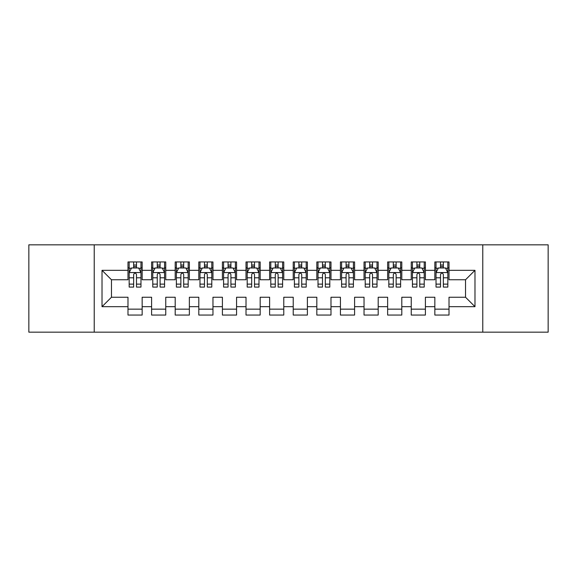 <?xml version="1.0" encoding="UTF-8"?>
<svg xmlns="http://www.w3.org/2000/svg" width="577" height="577" viewBox="0 0 577 577"><rect width="100%" height="100%" fill="white"/><g stroke="black" fill="none" stroke-linecap="round" stroke-linejoin="round"><path stroke-width="0.87" d="M482.769 332.172L548.15 332.172L548.15 244.828L482.769 244.828L482.769 332.172L94.231 332.172L94.231 244.828L28.85 244.828L28.85 332.172L94.231 332.172M482.769 244.828L94.231 244.828M102.021 306.675L102.021 270.325L127.986 270.325L127.986 279.766L111.469 279.766L111.469 297.234L102.021 306.675L127.986 306.675L127.986 315.056L142.151 315.056L142.151 306.675L151.592 306.675L151.592 315.056L165.758 315.056L165.758 306.675L175.199 306.675L175.199 315.056L189.364 315.056L189.364 306.675L198.805 306.675L198.805 315.056L212.963 315.056L212.963 306.675L222.405 306.675L222.405 315.056L236.57 315.056L236.57 306.675L246.011 306.675L246.011 315.056L260.177 315.056L260.177 306.675L269.618 306.675L269.618 315.056L283.776 315.056L283.776 306.675L293.224 306.675L293.224 315.056L307.382 315.056L307.382 306.675L316.823 306.675L316.823 315.056L330.989 315.056L330.989 306.675L340.43 306.675L340.43 315.056L354.595 315.056L354.595 306.675L364.037 306.675L364.037 315.056L378.195 315.056L378.195 306.675L387.636 306.675L387.636 315.056L401.801 315.056L401.801 306.675L411.242 306.675L411.242 315.056L425.408 315.056L425.408 306.675L434.849 306.675L434.849 315.056L449.014 315.056L449.014 297.234L465.531 297.234L465.531 279.766L449.014 279.766L449.014 270.325L474.979 270.325L474.979 306.675L449.014 306.675M449.014 270.325L449.014 261.944L434.849 261.944L434.849 270.325L425.408 270.325L425.408 261.944L411.242 261.944L411.242 270.325L401.801 270.325L401.801 261.944L387.636 261.944L387.636 270.325L378.195 270.325L378.195 261.944L364.037 261.944L364.037 270.325L354.595 270.325L354.595 261.944L340.43 261.944L340.43 270.325L330.989 270.325L330.989 261.944L316.823 261.944L316.823 270.325L307.382 270.325L307.382 261.944L293.224 261.944L293.224 270.325L283.776 270.325L283.776 261.944L269.618 261.944L269.618 270.325L260.177 270.325L260.177 261.944L246.011 261.944L246.011 270.325L236.57 270.325L236.57 261.944L222.405 261.944L222.405 270.325L212.963 270.325L212.963 261.944L198.805 261.944L198.805 270.325L189.364 270.325L189.364 261.944L175.199 261.944L175.199 270.325L165.758 270.325L165.758 261.944L151.592 261.944L151.592 270.325L142.151 270.325L142.151 261.944L127.986 261.944L127.986 270.325M425.408 306.675L425.408 297.234L434.849 297.234L434.849 306.675M474.979 270.325L465.531 279.766M401.801 306.675L401.801 297.234L411.242 297.234L411.242 306.675M434.849 270.325L434.849 279.766L425.408 279.766L425.408 270.325M378.195 306.675L378.195 297.234L387.636 297.234L387.636 306.675M411.242 270.325L411.242 279.766L401.801 279.766L401.801 270.325M354.595 306.675L354.595 297.234L364.037 297.234L364.037 306.675M387.636 270.325L387.636 279.766L378.195 279.766L378.195 270.325M330.989 306.675L330.989 297.234L340.43 297.234L340.43 306.675M364.037 270.325L364.037 279.766L354.595 279.766L354.595 270.325M307.382 306.675L307.382 297.234L316.823 297.234L316.823 306.675M340.43 270.325L340.43 279.766L330.989 279.766L330.989 270.325M283.776 306.675L283.776 297.234L293.224 297.234L293.224 306.675M316.823 270.325L316.823 279.766L307.382 279.766L307.382 270.325M260.177 306.675L260.177 297.234L269.618 297.234L269.618 306.675M293.224 270.325L293.224 279.766L283.776 279.766L283.776 270.325M236.57 306.675L236.57 297.234L246.011 297.234L246.011 306.675M269.618 270.325L269.618 279.766L260.177 279.766L260.177 270.325M212.963 306.675L212.963 297.234L222.405 297.234L222.405 306.675M246.011 270.325L246.011 279.766L236.57 279.766L236.57 270.325M189.364 306.675L189.364 297.234L198.805 297.234L198.805 306.675M222.405 270.325L222.405 279.766L212.963 279.766L212.963 270.325M165.758 306.675L165.758 297.234L175.199 297.234L175.199 306.675M198.805 270.325L198.805 279.766L189.364 279.766L189.364 270.325M142.151 306.675L142.151 297.234L151.592 297.234L151.592 306.675M175.199 270.325L175.199 279.766L165.758 279.766L165.758 270.325M111.469 297.234L127.986 297.234L127.986 306.675M151.592 270.325L151.592 279.766L142.151 279.766L142.151 270.325M434.849 267.843L436.032 267.843M447.831 267.843L449.014 267.843M411.242 267.843L412.425 267.843M424.225 267.843L425.408 267.843M387.636 267.843L388.819 267.843M400.618 267.843L401.801 267.843M364.037 267.843L365.212 267.843M377.019 267.843L378.195 267.843M340.43 267.843L341.613 267.843M353.412 267.843L354.595 267.843M316.823 267.843L318.006 267.843M329.806 267.843L330.989 267.843M293.224 267.843L294.4 267.843M306.207 267.843L307.382 267.843M269.618 267.843L270.793 267.843M282.6 267.843L283.776 267.843M246.011 267.843L247.194 267.843M258.994 267.843L260.177 267.843M222.405 267.843L223.587 267.843M235.387 267.843L236.57 267.843M198.805 267.843L199.981 267.843M211.788 267.843L212.963 267.843M175.199 267.843L176.382 267.843M188.181 267.843L189.364 267.843M151.592 267.843L152.775 267.843M164.575 267.843L165.758 267.843M127.986 267.843L129.169 267.843M140.968 267.843L142.151 267.843M127.986 309.157L142.151 309.157M151.592 309.157L165.758 309.157M175.199 309.157L189.364 309.157M198.805 309.157L212.963 309.157M222.405 309.157L236.57 309.157M246.011 309.157L260.177 309.157M269.618 309.157L283.776 309.157M293.224 309.157L307.382 309.157M316.823 309.157L330.989 309.157M340.43 309.157L354.595 309.157M364.037 309.157L378.195 309.157M387.636 309.157L401.801 309.157M411.242 309.157L425.408 309.157M434.849 309.157L449.014 309.157M102.021 270.325L111.469 279.766M465.531 297.234L474.979 306.675M136.489 265.016L133.655 265.016M140.968 284.122L136.489 284.122L136.489 287.086L140.968 287.086L140.968 272.683L138.61 267.966L131.527 267.966L129.169 272.683L129.169 287.086L133.655 287.086L133.655 284.122L129.169 284.122M129.169 272.683L129.169 261.944M140.968 272.683L140.968 261.944M133.655 267.966L133.655 261.944M136.489 261.944L136.489 267.966M136.489 284.122L136.489 274.457C135.545 272.64 134.6 272.64 133.655 274.457L133.655 284.122M136.489 267.843L133.655 267.843M160.089 265.016L157.261 265.016M164.575 284.122L160.089 284.122L160.089 287.086L164.575 287.086L164.575 272.683L162.216 267.966L155.134 267.966L152.775 272.683L152.775 287.086L157.261 287.086L157.261 284.122L152.775 284.122M152.775 272.683L152.775 261.944M164.575 272.683L164.575 261.944M157.261 267.966L157.261 261.944M160.089 261.944L160.089 267.966M160.089 284.122L160.089 274.457C159.151 272.64 158.206 272.64 157.261 274.457L157.261 284.122M160.089 267.843L157.261 267.843M183.695 265.016L180.861 265.016M188.181 284.122L183.695 284.122L183.695 287.086L188.181 287.086L188.181 272.683L185.823 267.966L178.74 267.966L176.382 272.683L176.382 287.086L180.861 287.086L180.861 284.122L176.382 284.122M176.382 272.683L176.382 261.944M188.181 272.683L188.181 261.944M180.861 267.966L180.861 261.944M183.695 261.944L183.695 267.966M183.695 284.122L183.695 274.457C182.75 272.64 181.805 272.64 180.861 274.457L180.861 284.122M183.695 267.843L180.861 267.843M207.302 265.016L204.467 265.016M211.788 284.122L207.302 284.122L207.302 287.086L211.788 287.086L211.788 272.683L209.422 267.966L202.347 267.966L199.981 272.683L199.981 287.086L204.467 287.086L204.467 284.122L199.981 284.122M199.981 272.683L199.981 261.944M211.788 272.683L211.788 261.944M204.467 267.966L204.467 261.944M207.302 261.944L207.302 267.966M207.302 284.122L207.302 274.457C206.357 272.64 205.412 272.64 204.467 274.457L204.467 284.122M207.302 267.843L204.467 267.843M230.908 265.016L228.074 265.016M235.387 284.122L230.908 284.122L230.908 287.086L235.387 287.086L235.387 272.683L233.029 267.966L225.946 267.966L223.587 272.683L223.587 287.086L228.074 287.086L228.074 284.122L223.587 284.122M223.587 272.683L223.587 261.944M235.387 272.683L235.387 261.944M228.074 267.966L228.074 261.944M230.908 261.944L230.908 267.966M230.908 284.122L230.908 274.457C229.963 272.64 229.019 272.64 228.074 274.457L228.074 284.122M230.908 267.843L228.074 267.843M254.507 265.016L251.68 265.016M258.994 284.122L254.507 284.122L254.507 287.086L258.994 287.086L258.994 272.683L256.635 267.966L249.552 267.966L247.194 272.683L247.194 287.086L251.68 287.086L251.68 284.122L247.194 284.122M247.194 272.683L247.194 261.944M258.994 272.683L258.994 261.944M251.68 267.966L251.68 261.944M254.507 261.944L254.507 267.966M254.507 284.122L254.507 274.457C253.57 272.64 252.625 272.64 251.68 274.457L251.68 284.122M254.507 267.843L251.68 267.843M278.114 265.016L275.279 265.016M282.6 284.122L278.114 284.122L278.114 287.086L282.6 287.086L282.6 272.683L280.242 267.966L273.159 267.966L270.793 272.683L270.793 287.086L275.279 287.086L275.279 284.122L270.793 284.122M270.793 272.683L270.793 261.944M282.6 272.683L282.6 261.944M275.279 267.966L275.279 261.944M278.114 261.944L278.114 267.966M278.114 284.122L278.114 274.457C277.169 272.64 276.224 272.64 275.279 274.457L275.279 284.122M278.114 267.843L275.279 267.843M301.721 265.016L298.886 265.016M306.207 284.122L301.721 284.122L301.721 287.086L306.207 287.086L306.207 272.683L303.841 267.966L296.758 267.966L294.4 272.683L294.4 287.086L298.886 287.086L298.886 284.122L294.4 284.122M294.4 272.683L294.4 261.944M306.207 272.683L306.207 261.944M298.886 267.966L298.886 261.944M301.721 261.944L301.721 267.966M301.721 284.122L301.721 274.457C300.776 272.64 299.831 272.64 298.886 274.457L298.886 284.122M301.721 267.843L298.886 267.843M325.32 265.016L322.493 265.016M329.806 284.122L325.32 284.122L325.32 287.086L329.806 287.086L329.806 272.683L327.447 267.966L320.365 267.966L318.006 272.683L318.006 287.086L322.493 287.086L322.493 284.122L318.006 284.122M318.006 272.683L318.006 261.944M329.806 272.683L329.806 261.944M322.493 267.966L322.493 261.944M325.32 261.944L325.32 267.966M325.32 284.122L325.32 274.457C324.382 272.64 323.437 272.64 322.493 274.457L322.493 284.122M325.32 267.843L322.493 267.843M348.926 265.016L346.092 265.016M353.412 284.122L348.926 284.122L348.926 287.086L353.412 287.086L353.412 272.683L351.054 267.966L343.971 267.966L341.613 272.683L341.613 287.086L346.092 287.086L346.092 284.122L341.613 284.122M341.613 272.683L341.613 261.944M353.412 272.683L353.412 261.944M346.092 267.966L346.092 261.944M348.926 261.944L348.926 267.966M348.926 284.122L348.926 274.457C347.981 272.64 347.044 272.64 346.092 274.457L346.092 284.122M348.926 267.843L346.092 267.843M372.533 265.016L369.698 265.016M377.019 284.122L372.533 284.122L372.533 287.086L377.019 287.086L377.019 272.683L374.653 267.966L367.578 267.966L365.212 272.683L365.212 287.086L369.698 287.086L369.698 284.122L365.212 284.122M365.212 272.683L365.212 261.944M377.019 272.683L377.019 261.944M369.698 267.966L369.698 261.944M372.533 261.944L372.533 267.966M372.533 284.122L372.533 274.457C371.588 272.64 370.643 272.64 369.698 274.457L369.698 284.122M372.533 267.843L369.698 267.843M396.139 265.016L393.305 265.016M400.618 284.122L396.139 284.122L396.139 287.086L400.618 287.086L400.618 272.683L398.26 267.966L391.177 267.966L388.819 272.683L388.819 287.086L393.305 287.086L393.305 284.122L388.819 284.122M388.819 272.683L388.819 261.944M400.618 272.683L400.618 261.944M393.305 267.966L393.305 261.944M396.139 261.944L396.139 267.966M396.139 284.122L396.139 274.457C395.195 272.64 394.25 272.64 393.305 274.457L393.305 284.122M396.139 267.843L393.305 267.843M419.739 265.016L416.911 265.016M424.225 284.122L419.739 284.122L419.739 287.086L424.225 287.086L424.225 272.683L421.866 267.966L414.784 267.966L412.425 272.683L412.425 287.086L416.911 287.086L416.911 284.122L412.425 284.122M412.425 272.683L412.425 261.944M424.225 272.683L424.225 261.944M416.911 267.966L416.911 261.944M419.739 261.944L419.739 267.966M419.739 284.122L419.739 274.457C418.801 272.64 417.856 272.64 416.911 274.457L416.911 284.122M419.739 267.843L416.911 267.843M443.345 265.016L440.511 265.016M447.831 284.122L443.345 284.122L443.345 287.086L447.831 287.086L447.831 272.683L445.473 267.966L438.39 267.966L436.032 272.683L436.032 287.086L440.511 287.086L440.511 284.122L436.032 284.122M436.032 272.683L436.032 261.944M447.831 272.683L447.831 261.944M440.511 267.966L440.511 261.944M443.345 261.944L443.345 267.966M443.345 284.122L443.345 274.457C442.4 272.64 441.455 272.64 440.511 274.457L440.511 284.122M443.345 267.843L440.511 267.843M140.911 272.568L129.226 272.568M129.169 268.247L131.39 268.247M138.754 268.247L140.968 268.247M133.655 277.797L129.169 277.797M140.968 277.797L136.489 277.797M136.489 266.516L133.655 266.516M164.517 272.568L152.833 272.568M152.775 268.247L154.989 268.247M162.361 268.247L164.575 268.247M157.261 277.797L152.775 277.797M164.575 277.797L160.089 277.797M160.089 266.516L157.261 266.516M188.124 272.568L176.439 272.568M176.382 268.247L178.596 268.247M185.96 268.247L188.181 268.247M180.861 277.797L176.382 277.797M188.181 277.797L183.695 277.797M183.695 266.516L180.861 266.516M211.723 272.568L200.039 272.568M199.981 268.247L202.202 268.247M209.566 268.247L211.788 268.247M204.467 277.797L199.981 277.797M211.788 277.797L207.302 277.797M207.302 266.516L204.467 266.516M235.329 272.568L223.645 272.568M223.587 268.247L225.809 268.247M233.173 268.247L235.387 268.247M228.074 277.797L223.587 277.797M235.387 277.797L230.908 277.797M230.908 266.516L228.074 266.516M258.936 272.568L247.252 272.568M247.194 268.247L249.408 268.247M256.772 268.247L258.994 268.247M251.68 277.797L247.194 277.797M258.994 277.797L254.507 277.797M254.507 266.516L251.68 266.516M282.542 272.568L270.858 272.568M270.793 268.247L273.015 268.247M280.379 268.247L282.6 268.247M275.279 277.797L270.793 277.797M282.6 277.797L278.114 277.797M278.114 266.516L275.279 266.516M306.142 272.568L294.458 272.568M294.4 268.247L296.621 268.247M303.985 268.247L306.207 268.247M298.886 277.797L294.4 277.797M306.207 277.797L301.721 277.797M301.721 266.516L298.886 266.516M329.748 272.568L318.064 272.568M318.006 268.247L320.228 268.247M327.592 268.247L329.806 268.247M322.493 277.797L318.006 277.797M329.806 277.797L325.32 277.797M325.32 266.516L322.493 266.516M353.355 272.568L341.671 272.568M341.613 268.247L343.827 268.247M351.191 268.247L353.412 268.247M346.092 277.797L341.613 277.797M353.412 277.797L348.926 277.797M348.926 266.516L346.092 266.516M376.961 272.568L365.277 272.568M365.212 268.247L367.434 268.247M374.798 268.247L377.019 268.247M369.698 277.797L365.212 277.797M377.019 277.797L372.533 277.797M372.533 266.516L369.698 266.516M400.561 272.568L388.876 272.568M388.819 268.247L391.04 268.247M398.404 268.247L400.618 268.247M393.305 277.797L388.819 277.797M400.618 277.797L396.139 277.797M396.139 266.516L393.305 266.516M424.167 272.568L412.483 272.568M412.425 268.247L414.639 268.247M422.011 268.247L424.225 268.247M416.911 277.797L412.425 277.797M424.225 277.797L419.739 277.797M419.739 266.516L416.911 266.516M447.774 272.568L436.089 272.568M436.032 268.247L438.246 268.247M445.61 268.247L447.831 268.247M440.511 277.797L436.032 277.797M447.831 277.797L443.345 277.797M443.345 266.516L440.511 266.516"/></g></svg>

